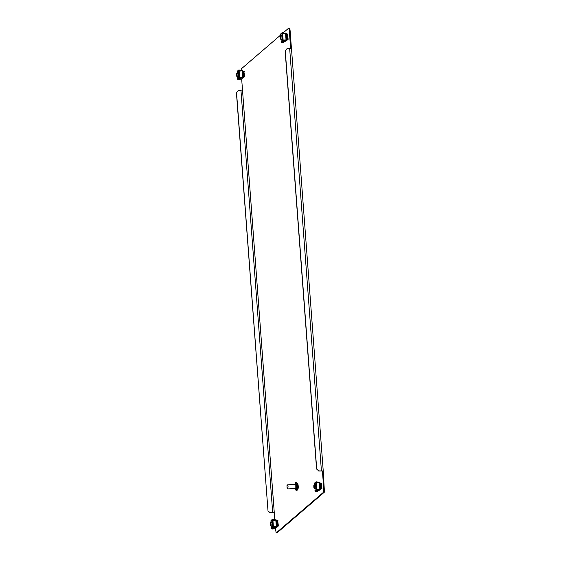 <?xml version="1.0" encoding="UTF-8"?>
<svg xmlns="http://www.w3.org/2000/svg" width="561" height="561" viewBox="0 0 561 561"><rect width="100%" height="100%" fill="white"/><g stroke="black" fill="none" stroke-linecap="round" stroke-linejoin="round"><path stroke-width="0.84" d="M290.037 29.789L289.231 29.831L288.754 28.092L289.56 28.05L290.037 29.789L291.447 48.527M322.4 470.945L323.206 470.96L324.447 492.095L276.952 532.908L276.145 532.95L275.437 528.111M289.231 29.831L290.626 48.414M241.132 70.539L241.258 68.905L280.724 34.992M283.635 32.489L288.754 28.092M274.813 519.795L241.658 78.863M324.447 492.095L323.648 492.137L276.145 532.95M323.648 492.137L323.823 489.837L324.623 489.795M285.261 50.693L287.113 48.569L285.261 50.693L316.713 469.003L318.739 471.023L322.421 470.974L323.823 489.837M323.206 470.96L318.872 470.91M287.113 48.569L291.454 48.618M318.739 471.023L316.713 469.003M285.128 50.806L316.579 469.115M242.499 90.041L238.397 90.433L236.539 92.558L267.997 510.868L270.157 512.775L274.252 512.382M270.157 512.775L274.266 512.572M236.539 92.558L238.397 90.433M236.412 92.67L267.997 510.868M270.023 512.887L267.863 510.98M297.218 483.799L297.653 483.771A2.553 0.428 87 0 1 298.179 485.714A2.553 0.428 87 0 1 297.926 488.869L297.484 488.89M295.233 484.753A3.913 0.659 87 0 1 295.71 482.516A3.913 0.659 87 0 1 296.51 485.489A3.913 0.659 87 0 1 296.124 490.328A3.913 0.659 87 0 1 295.416 488.147M295.71 482.516L296.643 482.467A3.913 0.659 87 0 1 297.442 485.44A3.913 0.659 87 0 1 297.064 490.272L296.124 490.328M295.009 484.767L295.829 484.725L296.173 486.015L296.005 488.119L295.191 488.161M286.973 485.553L287.646 484.816L288.059 486.366L287.8 488.862L287.113 488.231L286.973 485.553L287.113 488.231M287.646 484.816L294.805 484.438L295.219 485.987L295.023 488.512L287.863 488.89M281.839 39.656A2.377 0.4 87 0 1 281.706 39.2M281.524 35.806A2.377 0.4 87 0 1 281.608 35.343M281.187 35.827A2.377 0.4 87 0 1 281.384 35.154A2.377 0.4 87 0 1 281.433 35.133A2.377 0.4 87 0 1 281.952 37.335A2.377 0.4 87 0 1 281.734 39.859A2.377 0.4 87 0 1 281.685 39.887A2.377 0.4 87 0 1 281.37 39.221M282.442 40.722A0.68 0.666 49.3 0 0 283.158 41.36L284.497 41.29L283.298 42.32L281.959 42.391A0.68 0.666 -130.7 0 1 281.236 41.759L282.442 40.722L282.4 40.189L286.04 39.887L285.563 33.499L286.166 33.534L286.65 39.929L286.278 40.006M286.299 39.943L286.853 39.929L286.103 33.604M285.563 33.499L281.917 33.8L282.4 40.189L283.137 41.023L284.497 41.29M282.73 40.168L286.306 39.957M282.106 32.706A0.68 0.666 49.3 0 0 281.881 33.26L280.675 34.291A0.68 0.666 -130.7 0 1 280.907 33.737L282.106 32.706A0.68 0.666 49.3 0 1 282.499 32.552L283.859 32.819L282.323 32.966L282.246 33.709M281.236 41.759L281.047 39.235M281.881 33.26L281.917 33.8M280.675 34.291L280.717 34.831M286.166 33.534L286.636 39.915M286.65 39.929L286.04 39.887M288.137 39.228L287.414 34.123L288.137 39.228L286.797 39.978M287.33 39.803L286.853 39.929M286.39 33.723L287.751 34.102M286.369 40.02L286.061 40.708M286.966 40.385L286.93 39.936L286.005 40.75M283.396 33.211L283.859 32.819M288.088 39.396L287.386 39.754L286.937 33.835L287.414 34.123M287.8 39.249L287.351 34.046M286.278 39.978L285.121 41.514L284.182 41.563M286.313 40.483L282.772 40.672M285.787 33.492L285.759 33.085L282.218 33.274M280.29 37.65L279.995 36.451L280.121 38.723L280.29 37.65M280.121 38.723L280.717 39.256L280.921 37.65L280.535 35.862L279.995 36.451M238.327 77.053A2.377 0.4 87 0 1 238.187 76.598M238.004 73.203A2.377 0.4 87 0 1 238.095 72.734M237.675 73.218A2.377 0.4 87 0 1 237.864 72.551A2.377 0.4 87 0 1 237.913 72.523A2.377 0.4 87 0 1 238.432 74.725A2.377 0.4 87 0 1 238.222 77.257A2.377 0.4 87 0 1 238.166 77.278A2.377 0.4 87 0 1 237.85 76.612M238.923 78.119A0.68 0.666 49.3 0 0 239.645 78.757L240.978 78.687L239.778 79.718L238.446 79.788A0.68 0.666 -130.7 0 1 237.724 79.15L238.923 78.119L238.881 77.579L242.527 77.278L242.043 70.889L242.647 70.931L243.13 77.32L242.766 77.404M242.759 77.376L242.801 77.881L239.252 78.07L239.217 77.565L243.341 77.327L242.583 70.995M242.043 70.889L238.404 71.191L239.217 77.565M238.586 70.104A0.68 0.666 49.3 0 0 238.362 70.651L237.163 71.682A0.68 0.666 -130.7 0 1 237.387 71.135L238.586 70.104A0.68 0.666 49.3 0 1 238.979 69.943L240.346 70.209L238.811 70.363L238.734 71.107M237.724 79.15L237.682 78.638M238.362 70.651L238.404 71.191M237.163 71.682L237.205 72.25M242.647 70.931L243.116 77.306L242.527 77.278M244.617 76.626L243.895 71.513L244.617 76.626L243.285 77.369M243.818 77.194L243.341 77.327M242.871 71.114L244.231 71.499M242.857 77.411L242.548 78.098M243.446 77.783L243.411 77.327L242.492 78.147M239.259 78.098L240.978 78.687M239.884 70.609L240.346 70.209M244.575 76.794L243.867 77.152L243.425 71.233L243.895 71.513M244.28 76.64L243.832 71.443M238.208 73.189L237.023 73.253L236.483 73.842L236.602 76.121L236.483 73.842M242.801 77.881L241.602 78.912L240.662 78.961M242.275 70.882L242.247 70.483L238.698 70.672M236.602 76.121L237.198 76.647L237.023 73.253M315.619 488.904A2.377 0.4 87 0 1 315.485 488.449M315.303 485.055A2.377 0.4 87 0 1 315.387 484.585M314.966 485.069A2.377 0.4 87 0 1 315.163 484.402A2.377 0.4 87 0 1 315.212 484.374A2.377 0.4 87 0 1 315.731 486.576A2.377 0.4 87 0 1 315.513 489.108A2.377 0.4 87 0 1 315.464 489.129A2.377 0.4 87 0 1 315.149 488.47M316.222 489.97A0.68 0.666 49.3 0 0 316.937 490.609L318.276 490.538L317.077 491.569L315.738 491.639A0.68 0.666 -130.7 0 1 315.016 491.001L316.222 489.97L316.18 489.43L319.819 489.129L319.342 482.74L319.945 482.783L320.429 489.171L320.058 489.255M318.276 490.538L316.916 490.272L316.509 489.416L320.633 489.178L319.882 482.846M319.342 482.74L315.696 483.042L316.509 489.416M315.885 481.955A0.68 0.666 49.3 0 0 315.654 482.509L314.455 483.54A0.68 0.666 -130.7 0 1 314.686 482.986L315.885 481.955A0.68 0.666 49.3 0 1 316.278 481.801L317.638 482.06L316.102 482.215L316.025 482.958M315.016 491.001L314.98 490.461M315.654 482.509L315.696 483.042M314.455 483.54L314.497 484.101M319.945 482.783L320.415 489.157M320.429 489.171L319.819 489.129M321.916 488.477L321.194 483.372L321.916 488.477L320.576 489.22M321.109 489.045L320.633 489.178M320.17 482.965L321.53 483.351M320.149 489.262L319.84 489.949M320.745 489.634L320.71 489.178L319.784 489.998M317.175 482.46L317.638 482.06M321.867 488.645L321.165 489.003L320.717 483.084L321.194 483.372M321.579 488.491L321.13 483.294M320.058 489.227L318.9 490.763L317.961 490.812M320.093 489.732L316.551 489.921M319.567 482.733L319.539 482.334L315.997 482.523M314.069 486.892L313.774 485.7L313.901 487.972L314.069 486.892M313.901 487.972L314.497 488.498L314.7 486.892L314.314 485.104L313.774 485.7M272.106 526.295A2.377 0.4 87 0 1 271.966 525.839M271.783 522.445A2.377 0.4 87 0 1 271.875 521.982M271.454 522.466A2.377 0.4 87 0 1 271.643 521.793A2.377 0.4 87 0 1 271.692 521.772A2.377 0.4 87 0 1 272.211 523.974A2.377 0.4 87 0 1 272.001 526.499A2.377 0.4 87 0 1 271.945 526.527A2.377 0.4 87 0 1 271.629 525.86M272.702 527.368A0.68 0.666 49.3 0 0 273.424 527.999L274.757 527.929L273.558 528.96L272.218 529.03A0.68 0.666 -130.7 0 1 271.503 528.399L272.702 527.368L272.66 526.828L276.307 526.527L275.823 520.138L276.426 520.18L276.91 526.569L276.545 526.646M276.566 526.583L277.12 526.569L276.363 520.243M275.823 520.138L272.183 520.44L272.66 526.828L273.396 527.663L274.757 527.929M272.997 526.807L276.573 526.59M272.365 519.346A0.68 0.666 49.3 0 0 272.141 519.9L270.942 520.931A0.68 0.666 -130.7 0 1 271.166 520.377L272.365 519.346A0.68 0.666 49.3 0 1 272.758 519.191L274.126 519.458L272.59 519.605L272.513 520.356M271.503 528.399L271.461 527.887M272.141 519.9L272.183 520.44M270.942 520.931L271.054 522.487M276.426 520.18L276.896 526.555M276.91 526.569L276.307 526.527M278.396 525.867L277.674 520.762L278.396 525.867L277.064 526.618M277.597 526.442L277.12 526.569M276.65 520.363L278.011 520.741M276.636 526.66L276.328 527.347M277.183 526.576L277.218 527.017L276.271 527.389M273.663 519.851L274.126 519.458M278.354 526.043L277.646 526.393L277.204 520.475L277.674 520.762M278.06 525.888L277.611 520.685M276.538 526.618L275.381 528.153L274.441 528.203M276.58 527.13L273.032 527.312M276.054 520.131L276.026 519.731L272.478 519.914M270.549 524.29L270.262 523.09L270.381 525.362L270.549 524.29M270.381 525.362L270.977 525.895L271.18 524.29L270.802 522.501L270.262 523.09M289.658 48.435L321.411 470.777M240.942 90.293L272.695 512.642M283.144 40.062L282.66 33.674M281.959 42.391L283.158 41.36M239.624 77.453L239.147 71.065M237.52 76.633L237.675 78.624L237.534 76.633M237.275 73.239L237.205 72.222L237.268 73.239M238.446 79.788L239.645 78.757M316.923 489.304L316.439 482.916M314.49 484.094L314.567 485.09L314.497 484.073M315.738 491.639L316.937 490.609M273.403 526.702L272.927 520.313M271.461 527.859L271.314 525.874L271.454 527.873M272.218 529.03L273.424 527.999M323.234 470.91L291.482 48.569M281.187 41.233L281.04 39.235M281.748 35.799L280.535 35.862M281.931 39.193L280.717 39.256M238.411 76.584L237.198 76.647M315.527 485.041L314.314 485.104M315.71 488.435L314.497 488.498M271.047 522.487L270.97 521.485M277.225 527.031L277.19 526.576M272.008 522.438L270.802 522.501M272.19 525.832L270.977 525.895"/></g></svg>
